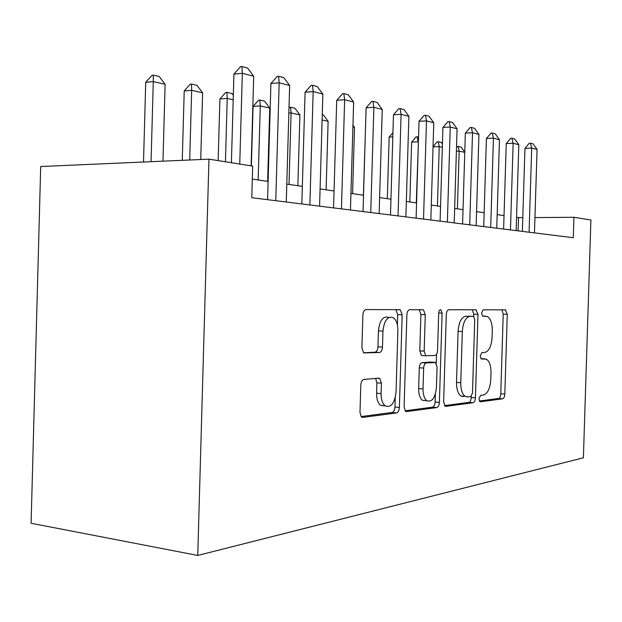<?xml version="1.0" encoding="UTF-8"?>
<svg xmlns="http://www.w3.org/2000/svg" width="622" height="622" viewBox="0 0 622 622"><rect width="100%" height="100%" fill="white"/><g stroke="black" fill="none" stroke-linecap="round" stroke-linejoin="round"><path stroke-width="0.93" d="M478.94 398.764L479.857 401.664L480.363 401.781L502.654 398.819C503.89 398.391 504.613 396.82 504.815 394.123L507.28 314.289L505.398 309.849L483.177 309.81L481.56 313.029L482.672 316.186L487.321 316.52C490.626 318.526 492.282 323.253 492.29 330.686L492.08 337.489C491.411 346.298 489.001 351.267 484.833 352.41L481.871 352.596L480.246 355.916L481.265 358.941L486.451 359.228C489.498 361.312 491.015 365.853 490.991 372.85L490.781 379.645C490.12 388.47 487.702 393.578 483.527 394.986L480.557 395.351L478.94 398.764M363.956 379.428C362.136 379.902 361.087 381.791 360.807 385.088L359.99 412.402L361.405 416.934L362.828 417.409L396.517 412.93C398.181 412.402 399.137 410.567 399.394 407.426L402.17 314.81L400.311 309.834L399.612 309.655L366.024 309.593C364.212 309.911 363.162 311.715 362.883 314.996L361.903 348.025L363.621 352.938L379.474 352.503C381.216 352.091 382.219 350.279 382.491 347.076L382.965 331.122C384.147 320.649 387.49 316.108 392.987 317.5C396.253 319.724 397.886 324.14 397.886 330.741L396.051 392.015C394.62 403.499 390.935 408.079 385.002 405.762C382.367 403.383 381.061 399.332 381.099 393.594L381.41 383.191L379.84 378.503L378.712 378.16L363.956 379.428M573.943 217.28L573.305 237.728L251.778 197.718L252.68 166.113L208.969 159.154L197.749 555.446L583.397 457.784L590.9 219.986L573.943 217.28L534.943 217.583M443.642 401.843L445.018 406.135L445.896 406.368L473.07 402.753C474.423 402.294 475.2 400.654 475.418 397.831L477.976 314.437L475.916 309.795L448.827 309.74C447.373 310.036 446.526 311.645 446.285 314.592L443.642 401.843M436.807 407.573L406.632 411.585L405.528 411.259L404.113 406.835L406.881 314.786C407.138 311.676 408.071 309.974 409.696 309.67L423.481 309.842L425.269 314.693L424.173 351.135L425.775 355.761L434.941 355.457C436.45 355.069 437.32 353.382 437.554 350.404L438.689 313.154C438.93 310.705 439.668 309.593 440.889 309.818L442.102 313.146L439.396 402.38C439.163 405.35 438.3 407.083 436.807 407.573L432.492 407.177L405.07 410.792M208.969 159.154L40.694 166.525L31.1 523.257L197.749 555.446M522.799 217.677L516.571 217.42M504.03 215.601L497.172 214.613M484.141 212.724L476.569 211.628M463.025 209.661L454.659 208.448M440.547 206.403L431.295 205.066M416.577 202.927L406.337 201.45M390.958 199.219L379.622 197.578M363.52 195.238L350.948 193.419M334.061 190.97L320.089 188.948M302.339 186.375L286.796 184.12M268.098 181.414L252.307 179.128M518.126 230.863L518.53 217.708M481.358 358.614L480.845 358.552M479.329 401.019L498.595 398.477C499.839 398.049 500.562 396.486 500.764 393.788L503.221 314.126L501.853 309.842M473.731 316.466L473.801 314.258L472.3 309.787M444.497 405.598L468.895 402.387C470.248 401.929 471.033 400.296 471.251 397.474L471.289 396.354M470.823 396.556L472.479 393.104L474.734 319.576L473.606 316.396L470.038 316.349C465.629 317.282 463.056 322.359 462.317 331.565L460.754 382.709C460.731 389.543 462.193 394.099 465.155 396.37L467.573 396.953L470.823 396.556M463.374 396.603L460.949 396.012C457.979 393.742 456.501 389.201 456.525 382.382L458.08 331.347C458.826 322.157 461.407 317.103 465.831 316.17L473.28 316.326M423.419 355.613L421.405 355.481L419.803 350.862L420.9 314.507L419.142 309.686M436.543 354.252L436.263 363.341M435.33 394.224L435.097 401.999L439.396 402.38M423.03 388.921C423.007 394.675 424.274 398.616 426.855 400.739C432.049 402.403 435.237 397.994 436.434 387.514L437.056 367.066L435.509 362.533L426.35 362.929C424.803 363.334 423.909 365.06 423.66 368.1L423.03 388.921L418.668 388.563C418.637 394.301 419.92 398.236 422.509 400.35L426.257 400.685M430.751 362.066L434.731 362.338M418.668 388.563L419.29 367.789C419.539 364.756 420.441 363.038 421.988 362.634L430.408 362.043M432.492 407.177C433.993 406.687 434.864 404.961 435.097 401.999M385.189 405.902L380.501 405.342C377.857 402.97 376.551 398.927 376.59 393.205L376.901 382.825L375.634 378.425M388.501 317.298C382.981 315.906 379.63 320.439 378.448 330.881L382.965 331.122M363.442 352.806L374.949 352.207C376.699 351.795 377.709 349.992 377.974 346.796L378.448 330.881M397.404 325.034L397.715 314.615L395.841 309.647M361.071 416.577L392.062 412.503C393.734 411.974 394.69 410.139 394.947 407.013L395.227 397.8M464.766 152.398L459.16 151.123L457.403 208.844M456.517 147.126L458.15 146.395L459.16 151.123L456.392 151.239M458.15 146.395L461.042 147.064L464.774 152.227M529.089 232.224L531.701 148.052L524.945 148.339L529.275 143.208L530.403 143.161L533.093 143.869L537.066 149.443L534.469 232.892M522.379 231.392L524.945 148.339M537.066 149.443L531.701 148.052L530.403 143.161M442.335 147.297L439.225 146.59L437.429 205.952M433.06 146.629L437.196 141.793L438.261 141.746L439.225 146.59L433.052 146.87M438.261 141.746L441.317 142.461L442.436 144.001M418.412 141.863L416.297 202.889M411.64 142.111L416.134 136.879L417.214 136.824L418.132 141.8L411.64 142.111L409.844 201.956M417.214 136.824L418.552 137.135M392.816 136.871L389.162 137.058L387.327 198.69M392.941 132.68L389.162 137.058M365.402 131.685L363.427 195.23M510.46 229.907L513.134 143.262L506.246 143.565L510.716 138.286L511.859 138.232L514.713 138.994L518.818 144.724L516.159 230.614M503.618 229.059L506.246 143.565M518.818 144.724L513.134 143.262L511.859 138.232M490.704 227.45L493.44 138.17L486.42 138.512L491.038 133.077L492.204 133.015L495.229 133.816L499.474 139.732L496.753 228.204M483.722 226.579L486.42 138.512M499.474 139.732L493.44 138.17L492.204 133.015M469.711 224.837L472.518 132.766L465.357 133.139L470.131 127.533L471.328 127.471L474.539 128.326L478.932 134.422L476.141 225.638M462.589 223.951L465.357 133.139M478.932 134.422L472.518 132.766L471.328 127.471M447.366 222.054L450.242 127.012L442.934 127.417L447.887 121.64L449.1 121.57L452.528 122.48L457.077 128.777L454.216 222.909M440.096 221.152L442.934 127.417M457.077 128.777L450.242 127.012L449.1 121.57M352.565 193.652L354.517 127.339L352.907 126.974M354.517 127.339L352.962 125.216M423.528 219.092L426.49 120.878L419.026 121.313L424.157 115.358L425.401 115.28L429.056 116.244L433.775 122.759L430.844 220.001M416.118 218.167L419.026 121.313M433.775 122.759L426.49 120.878L425.401 115.28M322.266 114.635L323.339 114.883L328.113 121.337L322.11 119.968M326.099 189.819L328.113 121.337M398.049 215.92L401.089 114.316L393.477 114.798L398.803 108.632L400.07 108.555L403.981 109.589L408.887 116.33L405.878 216.891M390.484 214.979L393.477 114.798M408.887 116.33L401.089 114.316L400.07 108.555M297.86 185.729L299.913 114.922L291.08 112.916L289.012 184.446M289.012 107.692L290.536 107.217L291.08 112.916L288.857 113.064M290.536 107.217L294.96 108.251L299.913 114.922M370.751 212.522L373.876 107.287L366.109 107.816L371.653 101.44L372.943 101.347L377.134 102.459L382.242 109.449L379.148 213.571M363.038 211.566L366.109 107.816M382.242 109.449L373.876 107.287L372.943 101.347M267.639 181.344L269.746 108.065L260.284 105.919L258.153 179.976M253.076 106.44L258.651 100.142L259.848 100.049L260.284 105.919L253.076 106.44L251.374 165.903M259.848 100.049L264.591 101.153L269.746 108.065M341.439 208.875L344.65 99.738L336.72 100.313L342.497 93.712L343.81 93.611L348.32 94.808L353.638 102.062L350.458 210.003M333.563 207.896L336.72 100.313M353.638 102.062L344.65 99.738L343.81 93.611M233.196 99.761L227.232 98.4L225.428 161.774M219.9 98.984L225.708 92.453L226.929 92.351L227.232 98.4L219.9 98.984L218.151 160.616M226.929 92.351L232.022 93.541L233.328 95.283M309.865 204.949L313.169 91.605L305.083 92.243L311.101 85.393L312.454 85.284L317.306 86.575L322.865 94.109L319.584 206.162M301.833 203.946L305.083 92.243M322.865 94.109L313.169 91.605L312.454 85.284M200.735 159.512L202.617 92.802L191.662 90.314L189.702 159.994M184.213 90.952L190.278 84.188L191.522 84.079L191.662 90.314L184.213 90.952L182.269 160.32M191.522 84.079L197.003 85.362L202.617 92.802M275.771 200.704L279.169 82.819L270.92 83.527L277.218 76.42L278.594 76.296L283.842 77.688L289.65 85.533L286.275 202.018M267.577 199.685L270.92 83.527M289.65 85.533L279.169 82.819L278.594 76.296M162.972 161.168L165.118 84.281L153.284 81.591L151.06 161.689M145.727 82.298L152.063 75.27L153.323 75.153L153.284 81.591L145.727 82.298L143.511 162.023M153.323 75.153L159.24 76.537L165.118 84.281M239.75 164.052L242.339 73.31L233.926 74.088L240.52 66.694L241.919 66.554L247.618 68.07L253.706 76.242L251.14 165.872M231.4 162.723L233.926 74.088M253.706 76.242L242.339 73.31L241.919 66.554M480.868 358.583L484.631 358.824M482.501 316.077L485.945 316.225M503.221 314.126L507.28 314.289M500.764 393.788L504.815 394.123M498.595 398.477L502.654 398.819M473.801 314.258L477.976 314.437M471.251 397.474L475.418 397.831M468.895 402.387L473.07 402.753M445.375 406.322L445.896 406.368M465.831 316.17L470.038 316.349M458.08 331.347L462.317 331.565M456.525 382.382L460.754 382.709M406.018 411.523L406.632 411.585M420.9 314.507L425.269 314.693M419.803 350.862L424.173 351.135M438.689 313.006L442.102 313.146M421.988 362.634L426.35 362.929M419.29 367.789L423.66 368.1M376.901 382.825L381.41 383.191M376.59 393.205L381.099 393.594M377.974 346.796L382.491 347.076M374.949 352.207L379.474 352.503M397.715 314.615L402.17 314.81M394.947 407.013L399.394 407.426M392.062 412.503L396.517 412.93M362.074 417.331L362.828 417.409M503.789 309.842L505.756 309.919M473.871 309.787L476.351 309.888M460.949 396.012L465.155 396.37M419.702 309.686L423.481 309.842M421.405 355.481L425.775 355.761M440.182 309.787L440.889 309.818M422.509 400.35L426.855 400.739M377.165 378.293L379.84 378.503M380.501 405.342L385.002 405.762M395.849 309.647L400.311 309.834"/></g></svg>
